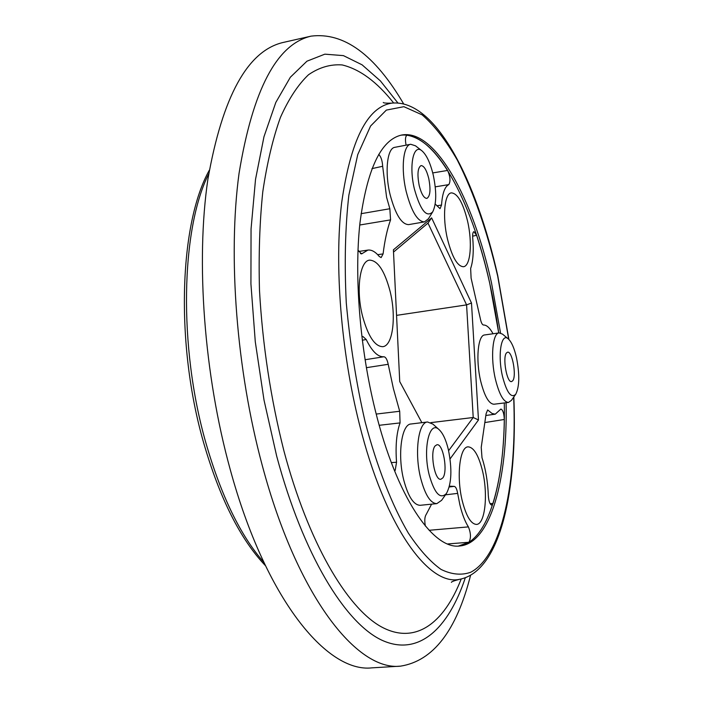 <?xml version="1.0" encoding="UTF-8"?>
<svg xmlns="http://www.w3.org/2000/svg" width="703" height="703" viewBox="0 0 703 703"><rect width="100%" height="100%" fill="white"/><g stroke="black" fill="none" stroke-linecap="round" stroke-linejoin="round"><path stroke-width="1.05" d="M361.096 213.686L389.849 208.738L386.597 197.297L382.66 166.277L371.94 168.623M376.21 414.067L399.699 411.264L393.372 388.531L388.205 364.295L366.36 367.687M429.111 530.29L468.4 526.89C464.999 521.582 462.143 514.157 459.832 504.622L457.662 493.383L445.482 494.833M500.554 333.02L491.494 282.826C472.961 198.272 435.113 128.482 401.554 135.046C380.921 139.765 367.045 169.124 359.936 223.141C354.145 276.226 359.901 348.512 375.297 410.447C396.474 496.81 433.101 550.01 459.894 545.967C490.668 543.243 507.812 479.147 506.098 402.731M458.874 546.038C489.147 542.013 505.932 478.488 504.288 402.951M498.717 332.958L489.701 283.098C471.318 199.459 434.015 130.231 400.561 135.266M433.259 175.056C430.333 162.964 426.572 154.897 421.967 150.846C413.399 143.201 408.689 165.882 414.445 189.212C420.473 210.487 426.572 218.027 432.74 211.814C436.528 204.002 436.704 191.752 433.259 175.056M432.74 211.814L428.426 218.774L424.471 221.884C417.573 221.647 411.501 211.621 406.272 191.805C400.736 169.177 403.144 144.985 410.701 144.273L415.499 145.811L421.967 150.846M516.485 357.634C514.28 348.134 511.547 341.895 508.287 338.899C501.221 332.071 497.452 355.287 502.513 376.439C506.784 392.661 511.186 398.592 515.738 394.242C519.499 386.738 519.754 374.532 516.485 357.634M515.738 394.242L511.415 400.376L508.497 402.432C503.568 402.16 499.2 394.383 495.395 379.128C490.351 357.924 492.513 333.011 499.139 332.897L502.496 334.118L508.287 338.899M448.312 449.393C445.974 439.867 442.943 433.32 439.217 429.753C429.419 419.55 422.521 449.112 429.243 475.061C434.577 493.594 440.315 499.719 446.475 493.436C451.651 483.567 452.257 468.883 448.312 449.393M446.475 493.436L441.607 500.325L436.827 503.629C430.526 503.41 425.166 495.017 420.737 478.435C414.243 453.224 418.276 422.02 427.573 421.985L432.943 424.137L439.217 429.753M499.139 332.897L484.683 334.944C477.891 335.076 475.58 359.918 480.667 381.044C484.499 396.237 488.937 403.97 493.989 404.225L508.497 402.432M427.573 421.985L411.018 423.997C401.51 424.058 397.257 455.157 403.794 480.254C408.267 496.757 413.724 505.105 420.174 505.299L436.827 503.629M410.701 144.273L394.849 147.322C387.116 148.078 384.55 172.2 390.13 194.731C395.402 214.441 401.58 224.406 408.645 224.617L424.471 221.884M506.485 352.932C502.346 357.344 506.898 383.021 511.556 381.588L512.733 380.762C516.775 376.061 512.25 350.832 507.592 352.194L506.485 352.932M435.113 445.93C429.638 451.915 434.647 480.896 440.86 479.261L442.793 477.935C448.119 471.564 443.127 443.198 436.932 444.744L435.113 445.93M419.216 185.618C421.405 194.01 423.953 198.272 426.87 198.404C430.236 196.313 430.86 189.661 428.751 178.448C426.589 170.038 424.023 165.75 421.062 165.583C417.705 167.657 417.09 174.335 419.216 185.618M403.592 103.807C374.708 54.597 343.872 32.039 311.113 36.134C276.78 44.061 252.755 89.808 239.046 173.369C227.798 256.033 236.445 369.98 262.316 465.641C297.184 596.329 357.062 671.347 400.552 666.145C433.162 660.961 456.493 630.714 470.544 575.405M311.113 36.134L283.212 42.444C247.632 50.669 222.517 96.329 207.868 179.414C195.75 261.578 204.011 374.558 230.18 469.34C265.426 598.815 326.895 673.123 372.001 667.85L400.552 666.145M390.06 291.191C396.483 316.535 392.898 345.885 382.801 346.676C374.884 346.544 368.135 336.368 362.546 316.157C355.832 290.225 359.76 260.778 369.541 260.136C377.792 260.435 384.629 270.787 390.06 291.191M482.469 470.738C488.251 494.218 485.149 524.315 476.529 524.412C471.019 524.157 466.274 516.336 462.284 500.94C456.256 476.889 459.692 446.739 468.049 446.853C473.752 447.196 478.558 455.157 482.469 470.738M467.513 220.918C472.557 242.333 470.615 266.121 463.488 266.727C457.468 266.446 452.134 257.236 447.486 239.09C442.249 217.253 444.393 193.369 451.352 192.877C457.583 193.316 462.978 202.666 467.513 220.918M396.554 315.366L466.581 304.882L427.995 223.106L393.522 252.078M430.798 422.635L473.216 417.503L466.581 304.882L471.493 303.019L478.479 419.963L450.061 458.918M448.611 450.702L473.216 417.503L478.479 419.963M421.87 422.679L399.735 381.571L393.408 249.82L431.624 217.877L471.493 303.019M391.325 462.6L396.545 462.249L395.191 470.43M362.941 336.509L366.193 339.496L362.291 340.243M365.05 359.743L383.864 356.764C377.915 357.124 372.019 351.368 366.193 339.496M383.864 356.764C385.736 356.975 387.177 359.479 388.205 364.295M399.699 411.264L400.069 422.907L379.216 425.297M396.545 462.249C395.35 445.966 396.527 432.855 400.069 422.907M495.237 414.181L500.905 409.041C502.891 409.893 504.025 413.373 504.306 419.48C503.805 452.468 500.035 480.483 493.005 503.515L491.705 505.123C489.868 504.438 488.743 501.257 488.313 495.571C487.812 481.845 485.703 469.226 481.994 457.723L481.23 447.336L486.098 413.733L487.636 409.946L492.082 413.487L495.237 414.181L485.966 415.473M406.088 145.161C405.033 139.616 405.332 136.329 406.993 135.284L407.327 135.266C421.071 137.691 434.516 149.414 447.644 170.434C450.298 176.673 450.685 181.4 448.804 184.608L435.245 186.849M436.835 205.768L441.537 205.048C442.336 193.422 444.762 186.611 448.804 184.608M441.537 205.048L440.043 208.659L435.201 204.019M360.437 253.642L362.484 253.37L361.527 253.932L357.985 250.101M378.706 154.379C381.017 156.664 382.335 160.627 382.66 166.277M389.849 208.738L390.56 219.881L359.734 225.013M377.669 254.671L383.091 253.906C384.726 240.523 387.212 229.187 390.56 219.881M383.091 253.906L381.149 257.57L379.277 256.498C375.393 251.771 371.597 249.635 367.889 250.092L358.635 251.472M362.484 253.37L367.889 250.092M493.04 333.767C489.824 327.853 486.643 324.935 483.506 325.014C482.188 324.768 481.124 322.607 480.298 318.538L471.098 278.142L470.65 268.476C473.145 261.121 473.831 250.892 472.715 237.807C472.46 234.178 472.864 232.122 473.927 231.639L476.599 235.294C486.494 265.699 493.858 298.257 498.708 332.958M468.4 526.89C470.94 533.173 471.115 538.296 468.91 542.259L458.444 546.055M425.377 526.072C424.366 520.615 424.665 516.705 426.264 514.35L431.589 504.156M449.226 486.977L454.129 486.379L449.428 486.195M454.129 486.379C455.685 486.59 456.862 488.928 457.662 493.383M432.749 172.929L447.644 170.434M407.327 135.266L406.694 135.407M476.599 235.294L472.627 236.173M490.088 503.673L493.005 503.515M504.306 419.48L485.334 422.477M468.91 542.259L447.635 543.955M431.624 217.877L427.995 223.106M393.61 102.946C376.966 81.864 359.813 69.193 342.15 64.931C330.533 64.087 319.329 67.347 308.538 74.72C298.142 84.562 288.792 98.763 280.471 117.322C272.922 138.324 267.026 163.149 262.781 191.796C259.635 222.324 258.537 255.198 259.495 290.409C262.579 345.138 270.734 398.706 283.968 451.098C308.283 542.224 346.447 607.032 380.604 626.426C414.919 645.582 443.83 623.596 461.194 579.017M465.298 577.84C448.312 628.886 418.364 657.103 381.615 640.082C345.059 622.858 303.142 554.755 276.701 456.221L264.012 400.086L255.286 341.79L250.927 283.924L251.05 229.029L255.523 179.37L263.968 136.76L275.804 102.471L290.365 77.216L306.956 61.187L324.856 54.166L343.424 55.625L362.089 64.825L380.376 80.889L397.88 102.937M208.703 173.896C181.005 228.853 178.272 346.623 205.856 442.776C221.164 495.879 240.496 535.73 263.845 562.33M451.379 582.348C451.511 581.706 454.182 580.713 459.393 579.351C428.373 586.214 384.69 525.967 359.33 423.9C340.911 350.859 334.276 265.031 341.605 203.07C350.586 140.24 367.309 106.918 391.782 103.13C435.614 98.859 476.335 180.24 497.777 275.769L508.902 339.47M508.717 339.285L497.671 276.042C487.232 231.34 473.796 192.71 457.363 160.179C446.115 140.6 434.384 125.486 422.151 114.853L403.891 106.68L386.36 110.09L370.595 126.004L357.739 154.607L348.864 195.126C345.182 227.491 344.321 263.414 346.28 302.905C349.945 343.301 356.21 382.889 365.085 421.659C376.975 466.933 392.046 505.343 408.364 533.138C419.366 549.658 430.262 561.759 441.062 569.43C451.607 574.562 461.476 575.511 470.676 572.268C502.065 556.047 517.18 481.458 513.665 397.186M265.435 565.669C240.294 539.254 219.661 498.137 203.51 442.328C175.258 343.881 179.221 223.809 209.301 170.249M391.782 103.13C386.404 103.271 383.557 103.051 383.258 102.471M459.393 579.351C500.782 571.662 517.628 489.455 513.831 396.949"/></g></svg>
